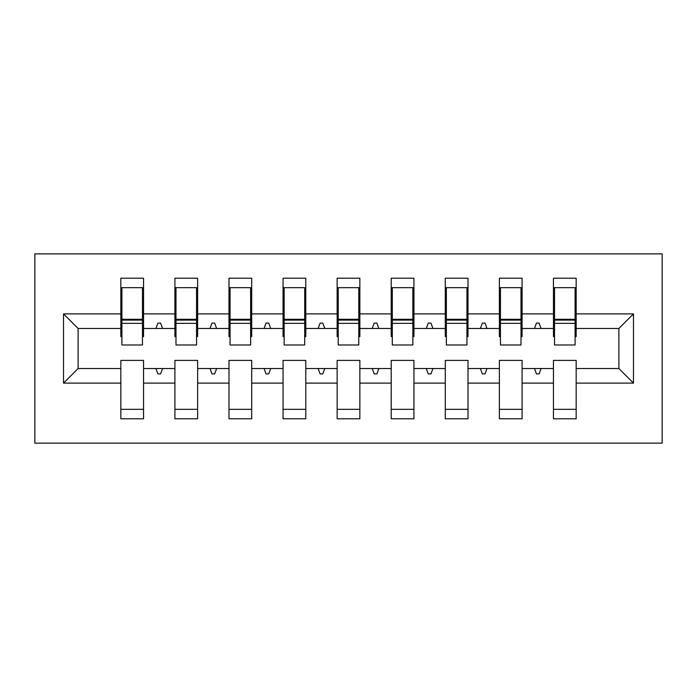 <?xml version="1.0" encoding="UTF-8"?>
<svg xmlns="http://www.w3.org/2000/svg" width="697" height="697" viewBox="0 0 697 697"><rect width="100%" height="100%" fill="white"/><g stroke="black" fill="none" stroke-linecap="round" stroke-linejoin="round"><path stroke-width="1.05" d="M34.85 443.135L662.15 443.135L662.15 253.865L34.85 253.865L34.85 443.135M633.486 383.106L618.884 368.513L618.884 328.487L633.486 313.894L633.486 383.106L576.166 383.106L576.166 360.401L553.453 360.401L553.453 368.513L522.088 368.513L522.088 360.401L499.374 360.401L499.374 368.513L468.009 368.513L468.009 360.401L445.296 360.401L445.296 368.513L413.931 368.513L413.931 360.401L391.217 360.401L391.217 368.513L359.852 368.513L359.852 360.401L337.148 360.401L337.148 368.513L305.783 368.513L305.783 360.401L283.069 360.401L283.069 368.513L251.704 368.513L251.704 360.401L228.991 360.401L228.991 368.513L197.626 368.513L197.626 360.401L174.912 360.401L174.912 368.513L143.547 368.513L143.547 418.801L120.834 418.801L120.834 368.513L78.116 368.513L63.514 383.106L63.514 313.894L78.116 328.487L78.116 368.513M576.166 383.106L576.166 418.801L553.453 418.801L553.453 368.513M618.884 328.487L576.166 328.487L576.166 278.199L553.453 278.199L553.453 313.894L522.088 313.894L522.088 336.599L521.007 336.599M554.533 336.599L553.453 336.599L553.453 313.894M553.453 383.106L522.088 383.106L522.088 418.801L499.374 418.801L499.374 368.513M522.088 313.894L522.088 278.199L499.374 278.199L499.374 313.894L468.009 313.894L468.009 336.599L466.929 336.599M500.455 336.599L499.374 336.599L499.374 313.894M499.374 383.106L468.009 383.106L468.009 418.801L445.296 418.801L445.296 368.513M468.009 313.894L468.009 278.199L445.296 278.199L445.296 313.894L413.931 313.894L413.931 336.599L412.851 336.599M446.376 336.599L445.296 336.599L445.296 313.894M445.296 383.106L413.931 383.106L413.931 418.801L391.217 418.801L391.217 368.513M413.931 313.894L413.931 278.199L391.217 278.199L391.217 313.894L359.852 313.894L359.852 336.599L358.772 336.599M392.306 336.599L391.217 336.599L391.217 313.894M391.217 383.106L359.852 383.106L359.852 418.801L337.148 418.801L337.148 368.513M359.852 313.894L359.852 278.199L337.148 278.199L337.148 313.894L305.783 313.894L305.783 336.599L304.694 336.599M338.228 336.599L337.148 336.599L337.148 313.894M337.148 383.106L305.783 383.106L305.783 418.801L283.069 418.801L283.069 368.513M305.783 313.894L305.783 278.199L283.069 278.199L283.069 313.894L251.704 313.894L251.704 336.599L250.624 336.599M284.149 336.599L283.069 336.599L283.069 313.894M283.069 383.106L251.704 383.106L251.704 418.801L228.991 418.801L228.991 368.513M251.704 313.894L251.704 278.199L228.991 278.199L228.991 313.894L197.626 313.894L197.626 336.599L196.545 336.599M230.071 336.599L228.991 336.599L228.991 313.894M228.991 383.106L197.626 383.106L197.626 418.801L174.912 418.801L174.912 368.513M197.626 313.894L197.626 278.199L174.912 278.199L174.912 313.894L143.547 313.894L143.547 278.199L120.834 278.199L120.834 313.894L63.514 313.894M175.993 336.599L174.912 336.599L174.912 313.894M143.547 368.513L143.547 360.401L120.834 360.401L120.834 368.513M121.914 336.599L120.834 336.599L120.834 313.894M576.166 328.487L576.166 336.599L575.086 336.599M522.088 383.106L522.088 368.513M468.009 383.106L468.009 368.513M413.931 383.106L413.931 368.513M359.852 383.106L359.852 368.513M305.783 383.106L305.783 368.513M251.704 383.106L251.704 368.513M197.626 383.106L197.626 368.513M633.486 313.894L576.166 313.894M174.912 383.106L143.547 383.106M120.834 383.106L63.514 383.106M534.451 328.487L541.09 328.487L539.121 323.086L536.42 323.086L534.451 328.487L522.088 328.487M553.453 328.487L541.09 328.487M534.451 368.513L536.42 373.914L539.121 373.914L541.09 368.513M480.372 328.487L487.011 328.487L485.042 323.086L482.341 323.086L480.372 328.487L468.009 328.487M499.374 328.487L487.011 328.487M480.372 368.513L482.341 373.914L485.042 373.914L487.011 368.513M426.294 328.487L432.933 328.487L430.973 323.086L428.263 323.086L426.294 328.487L413.931 328.487M445.296 328.487L432.933 328.487M426.294 368.513L428.263 373.914L430.973 373.914L432.933 368.513M372.215 328.487L378.863 328.487L376.894 323.086L374.184 323.086L372.215 328.487L359.852 328.487M391.217 328.487L378.863 328.487M372.215 368.513L374.184 373.914L376.894 373.914L378.863 368.513M318.137 328.487L324.785 328.487L322.816 323.086L320.106 323.086L318.137 328.487L305.783 328.487M337.148 328.487L324.785 328.487M318.137 368.513L320.106 373.914L322.816 373.914L324.785 368.513M264.067 328.487L270.706 328.487L268.737 323.086L266.027 323.086L264.067 328.487L251.704 328.487M283.069 328.487L270.706 328.487M264.067 368.513L266.027 373.914L268.737 373.914L270.706 368.513M209.989 328.487L216.628 328.487L214.659 323.086L211.958 323.086L209.989 328.487L197.626 328.487M228.991 328.487L216.628 328.487M209.989 368.513L211.958 373.914L214.659 373.914L216.628 368.513M155.91 328.487L162.549 328.487L160.58 323.086L157.879 323.086L155.91 328.487L143.547 328.487L143.547 313.894M174.912 328.487L162.549 328.487M155.91 368.513L157.879 373.914L160.58 373.914L162.549 368.513M143.547 328.487L143.547 336.599L142.467 336.599M120.834 328.487L78.116 328.487M618.884 368.513L576.166 368.513M120.834 287.661L121.914 287.661L120.834 287.661M121.914 323.356L121.914 287.661L143.547 287.661L142.467 287.661L142.467 344.989L121.914 344.989L121.914 323.356L142.467 323.356M120.834 409.339L143.547 409.339M174.912 287.661L175.993 287.661L174.912 287.661M175.993 323.356L175.993 287.661L197.626 287.661L196.545 287.661L196.545 344.989L175.993 344.989L175.993 323.356L196.545 323.356M174.912 409.339L197.626 409.339M228.991 287.661L230.071 287.661L228.991 287.661M230.071 323.356L230.071 287.661L251.704 287.661L250.624 287.661L250.624 344.989L230.071 344.989L230.071 323.356L250.624 323.356M228.991 409.339L251.704 409.339M283.069 287.661L284.149 287.661L283.069 287.661M284.149 323.356L284.149 287.661L305.783 287.661L304.694 287.661L304.694 344.989L284.149 344.989L284.149 323.356L304.694 323.356M283.069 409.339L305.783 409.339M337.148 287.661L338.228 287.661L337.148 287.661M338.228 323.356L338.228 287.661L359.852 287.661L358.772 287.661L358.772 344.989L338.228 344.989L338.228 323.356L358.772 323.356M337.148 409.339L359.852 409.339M391.217 287.661L392.306 287.661L391.217 287.661M392.306 323.356L392.306 287.661L413.931 287.661L412.851 287.661L412.851 344.989L392.306 344.989L392.306 323.356L412.851 323.356M391.217 409.339L413.931 409.339M445.296 287.661L446.376 287.661L445.296 287.661M446.376 323.356L446.376 287.661L468.009 287.661L466.929 287.661L466.929 344.989L446.376 344.989L446.376 323.356L466.929 323.356M445.296 409.339L468.009 409.339M499.374 287.661L500.455 287.661L499.374 287.661M500.455 323.356L500.455 287.661L522.088 287.661L521.007 287.661L521.007 344.989L500.455 344.989L500.455 323.356L521.007 323.356M499.374 409.339L522.088 409.339M553.453 287.661L554.533 287.661L553.453 287.661M554.533 323.356L554.533 287.661L576.166 287.661L575.086 287.661L575.086 344.989L554.533 344.989L554.533 323.356L575.086 323.356M553.453 409.339L576.166 409.339M142.467 301.182L143.547 301.182M120.834 301.182L121.914 301.182M121.914 320.106L142.467 320.106M196.545 301.182L197.626 301.182M174.912 301.182L175.993 301.182M175.993 320.106L196.545 320.106M250.624 301.182L251.704 301.182M228.991 301.182L230.071 301.182M230.071 320.106L250.624 320.106M304.694 301.182L305.783 301.182M283.069 301.182L284.149 301.182M284.149 320.106L304.694 320.106M358.772 301.182L359.852 301.182M337.148 301.182L338.228 301.182M338.228 320.106L358.772 320.106M412.851 301.182L413.931 301.182M391.217 301.182L392.306 301.182M392.306 320.106L412.851 320.106M466.929 301.182L468.009 301.182M445.296 301.182L446.376 301.182M446.376 320.106L466.929 320.106M521.007 301.182L522.088 301.182M499.374 301.182L500.455 301.182M500.455 320.106L521.007 320.106M575.086 301.182L576.166 301.182M553.453 301.182L554.533 301.182M554.533 320.106L575.086 320.106M121.914 319.296L142.467 319.296M175.993 319.296L196.545 319.296M230.071 319.296L250.624 319.296M284.149 319.296L304.694 319.296M338.228 319.296L358.772 319.296M392.306 319.296L412.851 319.296M446.376 319.296L466.929 319.296M500.455 319.296L521.007 319.296M554.533 319.296L575.086 319.296"/></g></svg>
